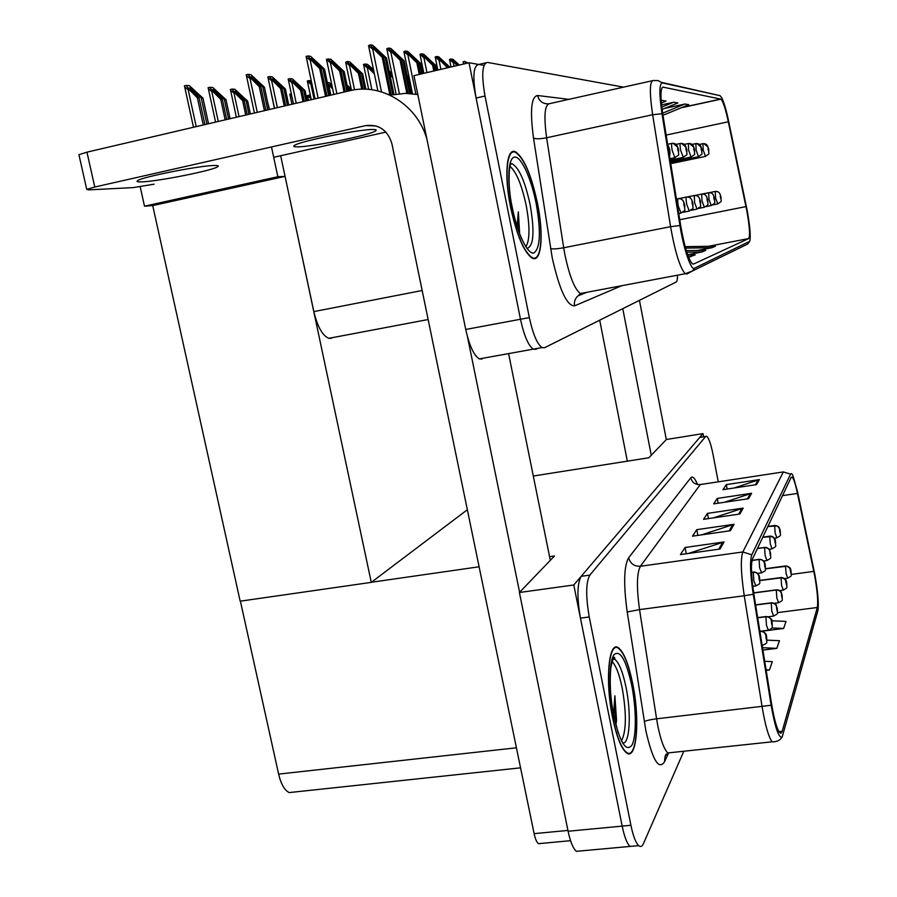 <?xml version="1.0" encoding="UTF-8"?>
<svg xmlns="http://www.w3.org/2000/svg" width="897" height="897" viewBox="0 0 897 897"><rect width="100%" height="100%" fill="white"/><g stroke="black" fill="none" stroke-linecap="round" stroke-linejoin="round"><path stroke-width="1.35" d="M331.374 338.292L328.84 338.326C322.539 335.725 317.538 326.822 313.849 311.595L280.671 155.742M482.081 359.024L479.256 358.901C473.885 355.492 469.378 345.67 465.734 329.457L413.954 75.64L469.03 62.768L520.484 319.265C524.072 335.646 528.322 345.614 533.233 349.157L535.778 349.337L537.83 348.328M484.021 65.369L469.03 62.768M467.348 509.743L371.28 582.366L285.078 176.406L277.846 176.731L271.488 146.962M284.876 176.417L152.714 205.581L144.495 206.198L140.201 186.789M144.495 206.198L277.846 176.731M371.28 582.366L240.172 601.192L152.714 205.581M549.569 556.667L554.514 555.961L519.397 592.502L573.8 584.99L622.17 826.115C624.402 836.8 627.014 843.572 629.986 846.432L633.91 846.073M519.397 592.502L568.104 831.25C570.369 841.823 573.116 848.517 576.367 851.331L580.74 850.928M533.3 476.038L648.879 457.75L666.426 439.485L702.99 433.61L573.8 584.99M371.459 582.243L479.11 566.781M703.596 436.783L702.99 433.61M294.631 792.006L289.249 792.578C284.573 790.369 281.03 784.202 278.619 774.1L240.396 601.158M537.494 203.339C531.316 174.769 523.96 157.592 515.427 151.795C506.67 147.287 503.912 174.937 510.55 207.095C516.818 235.451 524.027 252.461 532.179 258.134C541.53 263.27 543.941 234.745 537.494 203.339M746.887 211.109C749.645 226.941 750.228 236.09 748.647 238.568L693.56 264.066L692.327 263.808C688.246 259.087 684.389 246.507 680.767 226.078L662.849 114.547C660.27 96.954 660.371 87.816 663.152 87.155L720.919 99.152C723.038 101.204 725.505 108.75 728.33 121.79L746.887 211.109M747.279 210.974L728.644 121.263C726.335 110.376 724.081 102.617 721.894 97.975L720.078 95.676L662.345 82.905C659.205 83.6 659.082 93.871 661.986 113.717L679.948 225.528C683.57 248.749 691.082 270.681 694.356 268.27L749.713 241.315C750.879 236.898 750.071 226.795 747.279 210.974M485.692 62.857L478.785 64.461C473.336 65.526 472.45 76.716 476.105 98.042L520.484 319.265C524.072 335.646 528.322 345.614 533.233 349.157L535.778 349.337M623.572 87.144L487.531 62.42C482.182 63.463 481.341 74.664 485.008 96.013L529.342 317.605C532.919 334.032 537.135 344.022 541.967 347.576L544.468 347.767L676.181 282.006C677.078 281.467 677.527 279.191 677.515 275.177M687.64 254.748L701.914 252.001L705.748 250.353L686.295 250.633M697.563 250.476L711.893 247.718L715.436 246.193L685.151 246.653M688.537 257.159L695.231 254.883L687.719 254.983M662.098 109.456L677.919 102.931L673.591 102.247L661.549 104.882M662.973 115.287L688.806 104.68L684.826 104.041L664.475 108.481M661.369 100.296L666.079 101.047L661.369 102.987M691.038 256.677L688.358 256.71M701.914 252.001L686.788 252.225M711.893 247.718L685.555 248.11M673.591 102.247L661.807 107.113M684.826 104.041L662.636 113.168M632.688 683.536C628.786 664.677 624.189 652.904 618.896 648.183C608.94 638.933 604.713 679.948 612.606 717.712C616.486 736.202 620.971 747.806 626.061 752.527C636.735 762.338 640.279 719.663 632.688 683.536M814.667 575.616C817.358 591.089 818.243 601.719 817.313 607.504L782.184 731.279L781.085 733.174L779.605 732.591C776.869 728.846 774.234 719.517 771.7 704.605L753.839 593.881C751.181 576.009 750.744 564.325 752.538 558.842L791.176 477.383L792.208 477.103C793.744 478.796 795.493 484.234 797.467 493.428L814.667 575.616M814.913 574.798L797.646 492.218L793.139 476.161C792.029 473.661 791.165 472.999 790.571 474.154L751.776 554.828C749.746 560.95 750.24 574.102 753.233 594.263L771.128 705.266C775.199 728.061 778.876 738.635 782.173 736.986L817.907 610.666C818.939 604.13 817.941 592.166 814.913 574.798M705.715 436.447L699.705 437.456L581.2 576.322C577.141 583.487 576.894 597.436 580.449 618.145L622.17 826.115C624.402 836.8 627.014 843.572 629.986 846.432L576.367 851.331M718.228 481.689L713.059 454.611C710.973 444.183 708.854 438.072 706.724 436.278L705.67 436.491L589.834 575.123C585.876 582.288 585.685 596.236 589.239 616.979L630.916 825.285C633.147 835.982 635.726 842.765 638.664 845.636C640.536 847.228 642.129 846.566 643.418 843.673L683.817 751.249M720.044 549.009L680.431 554.593L685.095 547.473L724.047 541.956L720.044 549.009M748.547 498.698L713.687 503.879L717.275 498.418L751.619 493.283L748.547 498.698M756.53 484.615L723.004 489.661L726.312 484.615L759.367 479.615L756.53 484.615M730.405 530.721L692.518 536.159L696.767 529.667L734.06 524.285L730.405 530.721M739.868 514.015L703.562 519.318L707.453 513.376L743.209 508.117L739.868 514.015M762.899 650.067L776.836 648.363L779.448 640.705L766.913 640.133M761.901 631.196L783.63 628.461L786.041 621.397L771.745 620.791M766.173 670.362L769.469 669.969L772.306 661.65L764.704 661.28M707.453 513.376L708.462 518.612M713.395 517.883L743.209 508.117M696.767 529.667L697.877 535.386M701.499 534.87L734.06 524.285M726.312 484.615L727.153 489.033M734.071 487.99L759.367 479.615M717.275 498.418L718.183 503.206M724.204 502.32L751.619 493.283M685.095 547.473L686.306 553.763M688.347 553.471L724.047 541.956M769.469 669.969L766.083 669.801M776.836 648.363L762.517 647.69M783.63 628.461L771.779 627.945M391.137 94.622L383.512 57.565L373.331 47.149L385.172 57.823L386.484 58.025L372.76 45.276L370.326 44.85L368.555 45.669L372.692 49.122L373.623 48.898L382.189 57.352L389.825 94.499M394.007 94.645L386.484 58.025M392.763 94.779L385.172 57.823M383.512 57.565L382.189 57.352M370.326 44.85L373.623 48.898M326.923 96.069L321.204 68.755L311.08 58.316L315.116 61.119L323.055 68.979L324.523 69.17L310.665 56.343L307.94 55.962L306.068 56.41L306.269 57.083L310.205 60.278L311.136 60.054L319.713 68.576L325.544 96.394M329.995 95.351L324.523 69.17M328.638 95.676L323.055 68.979M321.204 68.755L319.713 68.576M307.94 55.962L311.136 60.054M265.86 110.342L260.848 86.796L251.126 76.682L255.14 79.317L262.81 86.964L264.38 87.099L250.868 74.653L247.976 74.361L246.182 74.787L246.44 75.684L250.072 78.588L250.958 78.375L259.267 86.661L264.391 110.69M269.167 109.569L264.38 87.099M267.698 109.916L262.81 86.964M260.848 86.796L259.267 86.661M247.976 74.361L250.958 78.375M204.897 124.593L199.112 97.93L189.446 87.805L193.584 90.362L201.276 98.076L202.991 98.177L189.345 85.664L186.172 85.417L184.39 85.843L184.715 87.009L188.179 89.689L189.054 89.476L197.385 97.818L203.271 124.975M208.53 123.741L202.991 98.177M206.927 124.122L201.276 98.076M199.112 97.93L197.385 97.818M186.172 85.417L189.054 89.476M226.683 119.503L222.355 99.432L212.937 89.577L216.928 92.088L224.385 99.556L225.999 99.657L212.791 87.536L209.808 87.301L208.07 87.715L208.362 88.725L211.793 91.449L212.656 91.236L220.729 99.32L225.158 119.862M230.103 118.707L225.999 99.657M228.589 119.054L224.385 99.556M222.355 99.432L220.729 99.32M209.808 87.301L212.656 91.236M247.18 114.715L244.197 100.834L235.025 91.247L238.86 93.714L246.114 100.957L247.628 101.058L234.835 89.285L232.031 89.072L230.338 89.476L230.585 90.328L233.994 93.097L234.823 92.896L242.672 100.733L245.733 115.051M759.894 631.454L760.23 631.41C763.168 631.32 765.04 632.643 765.87 635.368L766.06 638.328C766.8 640.828 766.969 640.368 766.576 636.948L765.892 635.3L766.43 638.586L765.87 635.368M765.892 635.3C765.096 632.508 763.224 631.152 760.308 631.23L760.746 631.118C764.805 632.161 766.722 633.977 766.531 636.578M250.386 113.964L247.628 101.058M248.962 114.289L246.114 100.957M244.197 100.834L242.672 100.733M232.031 89.072L234.823 92.896M757.696 617.831L765.903 616.777C768.751 616.688 770.568 617.966 771.375 620.601L771.566 623.46C772.272 625.904 772.429 625.467 772.048 622.17L771.398 620.545L771.925 623.729L771.375 620.601M771.398 620.545C770.613 617.842 768.807 616.531 765.971 616.609L766.374 616.508C770.747 617.842 772.631 619.614 772.003 621.834M757.673 617.674L765.971 616.609M269.515 109.49L267.53 101.899M755.633 605.038L771.241 602.997C774.01 602.907 775.77 604.141 776.555 606.708L776.746 609.467C777.43 611.855 777.576 611.451 777.206 608.244L776.578 606.664L777.082 609.747L776.555 606.708M776.578 606.664C775.815 604.029 774.066 602.75 771.308 602.84L771.678 602.75C778.529 605.071 775.21 604.477 777.161 607.953M755.61 604.892L771.308 602.84M271.085 92.739L271.455 93.871M345.367 91.763L341.084 71.211L331.24 61.074L342.822 71.424L344.201 71.592L330.791 59.18L326.418 59.247L330.477 63.003L331.374 62.79L339.694 71.042L344.078 92.066M348.26 91.09L344.201 71.592M346.982 91.382L342.822 71.424M341.084 71.211L339.694 71.042M328.235 58.821L331.374 62.79M362.993 89.184L359.753 73.509L350.166 63.665L361.379 73.711L362.68 73.868L349.695 61.837L347.296 61.501L345.648 62.319L349.494 65.559L350.368 65.358L358.441 73.352L361.726 89.207M676.416 199.022L678.076 198.685C681.036 198.394 682.953 199.683 683.828 202.565L684.467 205.951L683.828 202.565C683.032 199.672 681.137 198.372 678.177 198.663L678.154 198.663M365.853 89.229L362.68 73.868M364.586 89.195L361.379 73.711M359.753 73.509L358.441 73.352M347.296 61.501L350.368 65.358M374.094 72.511L367.972 66.098L373.757 70.841M678.939 198.573L686.429 197.06C689.311 196.768 691.172 198.024 692.002 200.816L692.114 203.249C692.921 206.209 693.157 206.164 692.82 203.081L692.002 200.816M692.036 200.816C691.239 198.013 689.401 196.757 686.53 197.037L686.508 197.048M373.477 69.517L367.467 64.337L365.214 64.023L368.219 67.768L367.378 67.97L363.532 64.55M368.219 67.768L374.374 73.846M365.214 64.023L363.487 64.427M687.248 196.948L694.289 195.535C697.081 195.254 698.886 196.465 699.694 199.179L700.299 202.363L699.694 199.179C698.954 196.454 697.16 195.232 694.379 195.512L694.356 195.512M389.948 74.877L392.707 77.579M391.877 73.532L389.107 70.807M389.365 72.052L392.124 74.787M392.449 76.346L389.69 73.621M408.068 93.378L401.307 60.346L391.406 50.243L402.854 60.592L404.099 60.783L390.823 48.438L388.524 48.046L386.775 48.707L390.857 52.183L391.754 51.97L400.062 60.155L406.857 93.344M667.727 144.888L668.859 147.22L667.704 144.787M669.128 148.723L669.51 150.685L669.151 148.7M410.781 93.535L404.099 60.783M409.581 93.445L402.854 60.592M401.307 60.346L400.062 60.155M388.524 48.046L391.754 51.97M420.289 74.159L418.013 62.969L408.382 53.147L419.471 63.205L420.637 63.384L407.776 51.409L405.623 51.039L403.885 51.578L407.911 55.053L408.785 54.852L416.847 62.79L419.213 74.406M667.626 144.294L671.988 143.374C674.914 143.06 676.809 144.327 677.661 147.186L678.3 150.539L677.661 147.186L673.075 143.273M422.711 73.588L420.637 63.384M421.635 73.834L419.471 63.205M418.013 62.969L416.847 62.79M405.623 51.039L408.785 54.852M434.81 70.762L433.733 65.436L424.393 55.681L435.101 65.649L436.2 65.829L423.732 54.212L421.702 53.854L419.975 54.28L423.945 57.767L424.797 57.565L432.623 65.268L433.789 70.998M676.091 144.372L680.431 143.464C683.267 143.15 685.106 144.383 685.936 147.153L686.026 149.485C686.833 152.479 687.08 152.479 686.754 149.474L685.936 147.153M685.97 147.153L681.473 143.363M420.02 54.425L423.855 73.319M437.086 70.224L436.2 65.829M436.077 70.459L435.101 65.649M433.733 65.436L432.623 65.268M421.702 53.854L424.797 57.565M285.661 105.711L282.039 88.624L272.576 78.79L276.444 81.369L283.889 88.781L285.358 88.915L272.273 76.85L269.56 76.57L267.811 76.985L268.024 77.736L271.634 80.674L272.486 80.472L280.548 88.5L284.271 106.037M288.767 104.994L285.358 88.915M287.388 105.308L283.889 88.781M282.039 88.624L280.548 88.5M269.56 76.57L272.486 80.472M304.285 101.361L301.964 90.339L292.736 80.775L296.47 83.298L303.702 90.496L305.081 90.608L292.411 78.914L289.854 78.656L288.15 79.059L288.329 79.665L291.895 82.636L292.736 82.434L300.562 90.227L302.973 101.664M751.529 572.454L753.301 572.219C756.182 572.107 758.043 573.396 758.862 576.098L759.041 578.957C759.781 581.491 759.95 581.088 759.568 577.758L758.884 576.042L759.423 579.283L758.862 576.098M758.884 576.042C758.088 573.284 756.249 571.95 753.368 572.062L753.772 571.994C757.135 572.387 759.064 574.203 759.535 577.455M751.529 572.308L753.368 572.062L751.529 572.308M307.2 100.677L305.081 90.608M305.911 100.98L303.702 90.496M301.964 90.339L300.562 90.227M289.854 78.656L292.736 82.434M752.011 560.502L759.109 559.515C761.912 559.403 763.717 560.659 764.513 563.282L764.693 566.041C765.399 568.507 765.556 568.137 765.186 564.908L764.536 563.226L765.051 566.377L764.827 564.572M764.536 563.226C763.762 560.547 761.979 559.268 759.176 559.369L759.535 559.313C762.943 560.02 764.849 561.186 765.152 564.628M752.045 560.356L759.176 559.369L752.045 560.345M764.771 564.594L764.513 563.282M311.259 80.842L308.96 80.607L311.797 84.284L310.979 84.486L307.335 81.078M308.96 80.607L307.312 80.999M666.336 439.575L639.426 300.349M651.267 455.261L622.765 308.669M599.712 320.184L627.328 461.159M214.372 165.496C218.027 165.418 219.148 165.833 217.724 166.741C212.824 170.486 158.152 181.385 141.849 181.867C137.465 182.046 136.075 181.631 137.69 180.6C142.545 176.821 200.076 165.496 214.372 165.496M373.769 129.527C376.213 129.605 376.852 130.054 375.686 130.85C370.674 135.032 310.822 147.209 296.896 146.873C293.801 146.873 292.949 146.413 294.317 145.493C299.217 141.289 362.119 128.652 373.769 129.527M550.31 560.333L508.599 353.597M519.598 592.289L467.449 336.655M79.059 155.316L78.925 154.688L86.953 152.165L94.768 187.025L365.729 125.591C378.994 124.044 387.717 130.099 391.911 143.755L534.119 833.638L567.936 830.431M426.972 139.439C417.643 104.983 381.595 82.558 349.561 90.776L86.953 152.165M94.768 187.025L86.717 189.357L88.624 189.872L133.227 187.608L154.127 184.177M273.697 157.311L385.934 132.083M540.801 843.46L538.435 843.673C536.698 842.272 535.262 838.93 534.119 833.638M388.199 94.353L393.222 94.813L405.478 93.344L417.811 94.533M612.034 661.493C615.992 665.54 619.39 674.454 622.238 688.223C626.611 713.698 626.353 731.279 621.475 740.967M632.587 683.705C640.099 719.461 636.59 761.676 626.028 751.978C620.993 747.313 616.564 735.832 612.718 717.522C604.903 680.161 609.085 639.561 618.941 648.722C624.177 653.386 628.73 665.047 632.587 683.705M613.537 714.393L614.882 695.803L616.542 720.19L615.891 724.989M614.882 695.803L615.084 721.704M509.978 166.382C516.369 171.865 521.774 184.894 526.203 205.469C529.992 226.336 529.892 240.116 525.889 246.81M537.359 203.361C543.739 234.431 541.351 262.664 532.1 257.585C524.027 251.979 516.896 235.137 510.696 207.072C504.125 175.251 506.861 147.893 515.528 152.355C523.971 158.085 531.248 175.083 537.359 203.361M517.087 226.358L518.343 211.849L519.598 232.502M518.343 211.849L518.623 230.966M695.074 195.434L701.678 194.088C704.403 193.819 706.152 195.008 706.937 197.632L707.52 200.726L706.937 197.632C706.208 194.985 704.481 193.808 701.768 194.077L701.757 194.077M411.218 93.568L407.81 78.992M409.122 77.209L407.025 75.146M407.272 76.323L409.357 78.387M412.306 93.669L409.436 79.642L407.574 77.804M409.436 79.642L408.348 79.508M702.429 193.999L708.664 192.732C711.299 192.474 713.003 193.617 713.777 196.174L714.337 199.179L713.777 196.174C713.059 193.606 711.377 192.463 708.742 192.72L708.742 192.72M709.381 192.642L715.257 191.453C717.824 191.196 719.484 192.317 720.224 194.795L720.773 197.721L720.224 194.795C719.54 192.306 717.903 191.184 715.335 191.442L715.324 191.442M753.85 592.973L776.275 590.013C778.966 589.912 780.682 591.112 781.444 593.612L781.635 596.27C782.285 598.602 782.431 598.221 782.061 595.115L781.455 593.556L781.96 596.561L781.444 593.612M781.455 593.556C780.726 591 779.022 589.766 776.342 589.856L776.667 589.778C783.563 592.121 780.39 592.132 782.027 594.846M753.839 592.839L776.342 589.856L753.828 592.805M289.765 94.219L292.086 97.448M291.312 93.793L289.753 94.163M759.905 580.572L781.993 577.713L785.29 579.518L786.254 583.812C786.882 586.089 787.017 585.719 786.658 582.714L786.075 581.189L786.557 584.104L786.052 581.234M786.075 581.189L784.303 578.408L781.399 577.511C784.516 577.836 786.725 580.101 786.624 582.467M781.119 577.556L759.894 580.404L781.085 577.59M311.08 98.737L307.447 95.62M310.362 95.306L307.436 95.553M308.96 95.194L310.855 97.661M765.444 568.855L786.938 566.153L789.943 568.238L790.616 572.017C791.221 574.248 791.356 573.901 790.997 570.985L790.425 569.517M790.436 569.472L788.71 566.781L785.862 565.917C789.192 566.545 790.896 568.16 790.975 570.75M765.466 568.732L785.593 565.985M332.372 87.469L329.67 84.419L332.013 85.776M757.416 548.56L764.58 547.562C767.305 547.439 769.054 548.661 769.828 551.207L770.018 553.875C770.691 556.286 770.848 555.927 770.478 552.81L769.85 551.162L770.366 554.211L770.131 552.462M769.85 551.162C769.099 548.56 767.372 547.316 764.648 547.417L764.973 547.372C771.925 549.693 768.751 549.648 770.445 552.552M757.483 548.426L764.648 547.417L757.483 548.415M770.075 552.485L769.828 551.207M327.416 82.984L329.782 86.034L328.1 86.247M329.782 86.034L332.664 88.893M331.8 84.744L329.277 82.692L327.304 82.49M350.716 90.519L347.453 87.222M762.775 537.258L772.16 536.585L774.559 538.906L775.03 542.382C775.692 544.748 775.838 544.412 775.468 541.384L774.873 539.77L775.367 542.741L774.851 539.815M774.873 539.77C774.145 537.236 772.452 536.025 769.805 536.137L770.108 536.092C773.091 536.35 775.625 538.66 775.445 541.149M762.831 537.124L769.805 536.137L762.842 537.124M347.744 88.646L349.841 90.72M351.086 88.511L347.004 85.092M347.217 86.112L351.366 89.835M767.843 526.573L776.981 525.9L779.314 528.154L779.785 531.54C780.412 533.838 780.547 533.524 780.199 530.587L779.616 528.995L780.098 531.887L779.594 529.039M779.616 528.995L777.867 526.259L774.963 525.429C777.194 525.81 778.663 526.617 779.347 527.862L780.177 530.374M767.899 526.449L774.683 525.474L767.899 526.438M448.377 67.589L439.44 58.283L449.251 67.387M684.355 144.383L688.369 143.542C691.127 143.24 692.91 144.439 693.717 147.119L694.312 150.281L693.717 147.119L689.389 143.442M449.946 67.219L438.768 56.847L436.861 56.511L439.889 60.11L439.059 60.312L435.224 57.06M447.536 67.791L439.889 60.11M436.861 56.511L435.18 56.903L437.826 70.056M457.862 65.369L453.647 60.727L458.692 65.178M692.125 144.395L695.848 143.61C698.528 143.329 700.265 144.484 701.05 147.097L701.622 150.169L701.05 147.097L696.846 143.52M459.354 65.021L452.974 59.337L451.157 59.023L454.14 62.521L453.333 62.712L449.576 59.561M454.14 62.521L457.19 65.526M451.157 59.023L449.52 59.404L451.034 66.972M699.458 144.417L702.912 143.688C705.524 143.408 707.206 144.529 707.968 147.063L708.081 149.205C708.798 151.941 709 151.941 708.686 149.194L707.968 147.063M707.991 147.063L703.876 143.598M463.144 61.915L464.186 63.889M463.525 64.046L463.076 61.781L464.691 61.388L466.395 63.384M467.954 63.014L464.691 61.388M313.849 311.595L422.162 290.505M465.734 329.457L529.342 317.605M568.104 831.25L630.916 825.285M278.619 774.1L516.425 747.795M748.647 238.568L708.54 246.294M621.711 285.717L574.529 305.877C573.889 301.897 575.033 298.566 577.948 295.909L581.839 293.88M574.529 305.877C566.893 305.888 559.459 289.888 552.238 257.888L533.513 138.093C529.869 110.824 531.215 96.629 537.55 95.497L568.844 99.354M679.948 225.528L670.575 226.672L563.686 247.774L564.998 255.174C569.595 276.556 574.719 289.339 580.359 293.521L582.523 293.734L585.393 292.568M661.751 82.401L720.078 95.676M662.345 82.905L658.095 80.595L653.251 80.517C649.63 81.246 649.428 92.649 652.646 114.726L546.621 137.768L563.686 247.774C557.295 248.929 552.933 249.198 550.59 248.592M661.986 113.717L652.646 114.726L670.575 226.672C675.105 252.18 679.982 267.867 685.185 273.731L692.462 270.984L686.81 274.045L685.185 273.731L580.359 293.521L577.948 295.909L586.907 292.287M694.356 268.27L692.462 270.984L747.75 244.006L749.264 241.865M743.691 245.991L747.75 244.006L749.657 241.428M485.008 96.013L476.105 98.042M652.254 80.741L549.558 103.66C544.658 104.68 543.683 116.049 546.621 137.768C540.274 139.001 535.901 139.113 533.513 138.093M548.426 103.85C542.763 103.94 539.142 101.159 537.55 95.497M663.152 87.155L662.434 87.312M746.001 206.59L679.747 219.731M728.33 121.79L666.146 135.066M720.717 99.062L681.944 107.494M817.313 607.504L777.385 612.64M668.411 753.357L664.475 761.901L665.092 756.294L667.57 753.121M664.475 761.901C658.712 770.344 652.5 759.938 645.851 730.685L627.205 611.978C623.426 584.261 623.897 566.198 628.618 557.799L690.724 477.832C692.54 475.78 694.816 478.023 697.541 484.526M771.128 705.266L656.582 718.811L657.849 725.976C660.842 740.496 664.172 749.488 667.839 752.953L671.651 752.549M751.776 554.828L742.828 551.958L783.35 471.923L790.571 474.154M753.233 594.263L744.241 595.765C740.933 573.329 740.462 558.719 742.828 551.958L640.402 566.265C636.78 573.093 636.489 587.535 639.539 609.601L656.582 718.811C650.303 719.607 646.199 720.56 644.259 721.681M774.773 741.763L772.104 741.808C768.606 737.155 765.276 725.505 762.114 706.892L744.241 595.765L639.539 609.601L627.205 611.978M705.67 436.491L699.705 437.456M589.834 575.123L581.2 576.322M589.239 616.979L580.449 618.145M783.35 471.923L700.277 484.571L640.402 566.265C634.314 566.5 630.378 563.686 628.618 557.799M702.082 484.145L700.277 484.571C695.31 484.829 692.136 482.575 690.724 477.832M782.184 731.279L778.921 731.627M813.826 571.378L791.266 574.416M797.467 493.428L782.52 495.637M738.691 514.183L741.987 508.408M747.414 498.867L750.441 493.563M755.442 484.772L758.223 479.884M729.171 530.901L732.771 524.577M718.755 549.199L722.702 542.259M381.505 91.886L372.692 49.122M377.615 51.734L377.256 50.019M318.155 98.121L310.205 60.278M315.542 63.149L315.116 61.119M257.282 112.349L250.072 78.588M255.623 81.593L255.14 79.317M196.208 126.623L188.179 89.689M194.144 92.952L193.584 90.362M218.285 121.465L211.793 91.449M217.444 94.51L216.928 92.088M762.809 645.302L762.046 644.808M760.073 632.531L760.23 631.41M239.039 116.61L233.994 93.097M239.342 95.979L238.86 93.714M768.404 630.255L766.464 625.355L765.903 616.777M773.663 616.093L771.801 611.272L771.241 602.997M336.891 93.737L330.477 63.003M335.523 65.705L335.13 63.81M681.025 213.116L678.345 206.209C677.594 201.903 677.504 199.403 678.076 198.685M683.918 205.065C684.77 208.126 685.016 208.07 684.68 204.897L683.862 202.554L683.918 205.065M354.539 89.835L349.494 65.559M354.281 68.105L353.911 66.333M689.277 211.053L686.721 204.348C685.992 200.177 685.902 197.744 686.429 197.06M371.885 89.767L367.378 67.97M371.93 70.37L371.582 68.699M697.025 209.113L694.592 202.587L694.289 195.535M699.806 201.533C700.579 204.415 700.804 204.359 700.479 201.377L699.727 199.168L699.806 201.533M668.938 149.698C669.812 152.894 670.093 152.882 669.756 149.698L668.893 147.22L668.938 149.698M399.378 93.737L390.857 52.183M395.521 54.639L395.185 53.035M674.936 157.693L672.223 150.595C671.483 146.357 671.404 143.946 671.988 143.374M677.751 149.586C678.592 152.681 678.85 152.669 678.524 149.586L677.695 147.186L677.751 149.586M415.894 94.174L407.911 55.053M412.328 57.374L412.026 55.872M683.267 157.345L680.688 150.461C679.971 146.346 679.881 144.013 680.431 143.464M426.961 72.601L423.945 57.767M428.161 59.953L427.869 58.529M753.839 593.904L753.267 590.091M277.364 107.651L271.634 80.674M276.893 83.499L276.444 81.369M755.879 585.932L753.828 580.785L753.301 572.219M296.245 103.245L291.895 82.636M296.885 85.305L296.47 83.298M761.609 572.835L759.636 567.79L759.109 559.515M314.051 99.085L310.979 84.486M376.179 125.961L365.729 125.591M613.133 658.723L614.669 659.228C619.031 662.524 622.832 671.931 626.061 687.45C631.488 713.485 629.784 744.734 622.596 743.03M631.701 685.207C636.377 708.596 636.601 736.392 631.925 745.16C626.039 752.46 619.973 742.682 613.716 715.828C608.693 690.925 608.928 662.008 613.94 654.788C620.029 649.383 625.949 659.53 631.701 685.207M510.965 163.691L512.064 163.77C518.982 167.582 525.003 181.216 530.138 204.684C534.758 231.583 533.726 246.182 527.021 248.469M536.171 203.529C541.07 231.639 540.33 248.121 533.962 252.976C527.75 254.927 517.3 233.444 512.041 206.882C506.682 180.342 508.195 156.897 514.878 157.065C521.482 156.84 531.293 178.694 536.171 203.529M704.336 207.297L702.003 200.939L701.678 194.088M707.049 199.919C707.8 202.711 708.013 202.666 707.688 199.773L706.971 197.62L707.049 199.919M711.22 205.57L709 199.381L708.664 192.732M713.889 198.394C714.606 201.107 714.808 201.063 714.483 198.259L713.799 196.174L713.889 198.394M717.735 203.933L715.604 197.912L715.257 191.453M720.347 196.948C721.042 199.594 721.233 199.56 720.919 196.824L720.257 194.795L720.347 196.948M778.63 602.739L776.847 598.007L776.275 590.013M783.316 590.114L781.601 585.472L781.04 577.735M311.035 99.78L310.833 98.805M787.757 578.173L786.097 573.609L785.537 566.119M767.002 560.502L765.119 555.557L764.58 547.562M330.858 95.149L328.986 86.224M772.104 548.852L770.288 543.997L769.749 536.271M350.323 90.126L349.976 88.455M776.914 537.852L775.165 533.087L774.627 525.597M691.105 157.02L688.649 150.337L688.369 143.542M693.818 149.384C694.592 152.288 694.816 152.288 694.491 149.373L693.74 147.119L693.818 149.384M440.887 69.338L439.059 60.312M443.073 62.386L442.804 61.052M698.494 156.706L696.15 150.214L695.848 143.61M701.151 149.294C701.891 152.109 702.104 152.109 701.79 149.283L701.073 147.097L701.151 149.294M454.05 66.266L453.333 62.712M457.156 64.685L456.909 63.418M705.468 156.426L703.226 150.102L702.912 143.688M479.256 358.901L541.967 347.576M328.84 338.326L428.138 319.523M289.249 792.578L520.552 767.832M720.919 99.152L681.272 107.775M666 754.343L665.092 756.294L667.839 752.953L772.104 741.808C776.701 741.987 780.054 740.384 782.173 736.986M638.664 845.636L629.986 846.432M792.208 477.103L791.244 477.249M377.895 90.9L368.555 45.669M315.049 98.849L306.269 57.083M254.423 113.022L246.44 75.684M193.483 127.262L184.715 87.009M215.583 122.093L208.362 88.725M762.147 645.369L762.405 645.335C769.29 642.286 765.915 643.16 766.587 636.904M236.371 117.238L230.585 90.328M761.385 631.129L768.034 630.288C774.75 627.283 771.398 628.057 772.059 622.114M757.662 617.629L766.004 616.553M768.269 616.777L773.326 616.127C779.885 613.01 776.6 613.929 777.217 608.2M755.61 604.847L771.33 602.795M274.437 108.335L271.242 93.288M333.83 94.454L326.575 59.774M678.76 213.564L680.688 213.183C687.057 208.81 684.108 212.656 684.703 204.897L683.402 201.208M351.478 90.362L345.648 62.319M682.864 212.331L688.974 211.109C695.197 206.803 692.271 210.526 692.843 203.081L691.587 199.493M368.678 89.408L363.577 64.707M691.026 210.313L696.756 209.169C702.878 204.841 699.918 208.553 700.501 201.377L699.29 197.878M669.431 155.517C669.992 155.719 670.115 153.791 669.779 149.732M669.779 149.698L668.5 145.998M396.115 94.23L386.775 48.707M669.947 158.724L674.634 157.749C680.913 153.376 677.964 157.009 678.547 149.62M678.536 149.586L677.313 145.987M412.485 93.692L403.885 51.578M670.16 160.081L682.987 157.401C689.165 153.006 686.194 156.65 686.777 149.507M686.766 149.474L685.588 145.976M753.94 594.498L753.615 591.37M753.558 591.078L753.222 589.789M274.527 108.313L268.024 77.736M752.751 586.346L755.487 585.976C762.282 582.949 758.907 583.611 759.58 577.713M293.454 103.895L288.329 79.665M757.55 573.385L761.25 572.88C767.877 569.898 764.536 570.481 765.197 564.875M311.281 99.724L307.447 81.492M217.724 166.741L217.478 165.62M375.686 130.85L375.439 129.684M86.717 189.357L78.925 154.688M570.559 840.68L538.435 843.673M613.671 715.077C610.442 699.167 609.5 683.323 610.846 667.547C614.501 650.774 615.163 659.609 614.669 659.228L612.819 659.34M618.268 733.152L613.783 715.694M512.131 206.871C507.343 185.197 509.137 164.005 511.043 163.557L512.064 163.77L510.797 164.005M521.931 239.376C521.336 238.524 515.338 223.6 512.142 206.904M532.1 257.585L531.428 257.708M698.707 208.407L704.078 207.342C710.48 203.832 707.038 204.325 707.699 199.773L706.533 196.353M705.939 206.613L710.996 205.604C717.185 202.173 713.9 202.644 714.505 198.248L713.373 194.929M712.767 204.931L717.522 203.978C723.565 200.536 720.336 201.141 720.93 196.824L719.831 193.584M774.223 603.3L778.327 602.762C784.696 599.577 781.478 600.755 782.072 595.081M291.929 104.254L289.888 94.656M779.65 590.596L783.036 590.148C789.27 586.93 786.086 588.185 786.669 582.68M308.478 100.386L307.548 95.945M784.662 578.576L787.499 578.206C793.553 575.044 790.459 576.21 791.008 570.952M765.466 568.698L785.615 565.951M763.549 560.973L766.688 560.535C773.147 557.429 769.873 558.214 770.489 552.765M769.133 549.267L771.812 548.886C778.091 545.735 774.885 546.733 775.49 541.351M774.369 538.2L776.645 537.875C782.801 534.668 779.628 535.823 780.211 530.553M670.373 161.337L690.858 157.065C694.132 155.125 695.366 154.06 694.536 153.903L694.513 149.407M694.513 149.373L693.37 145.964M670.564 162.525L698.27 156.751C704.134 152.512 701.263 156.011 701.813 149.306L700.714 145.964M670.743 163.646L705.266 156.459C710.985 152.322 708.204 155.562 708.708 149.216M708.697 149.194L707.632 145.964"/></g></svg>
